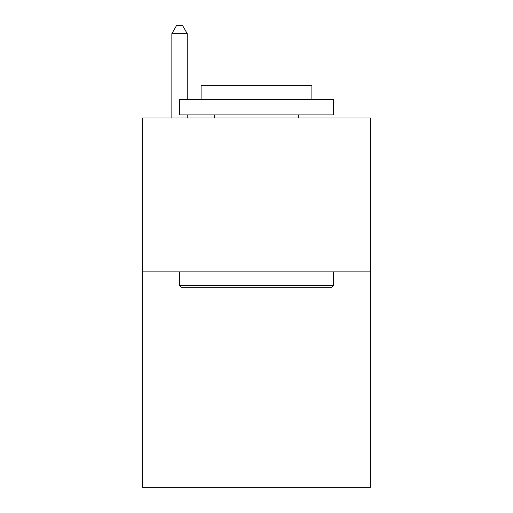 <?xml version="1.0" encoding="UTF-8"?>
<svg xmlns="http://www.w3.org/2000/svg" width="513" height="513" viewBox="0 0 513 513"><rect width="100%" height="100%" fill="white"/><g stroke="black" fill="none" stroke-linecap="round" stroke-linejoin="round"><path stroke-width="0.77" d="M370.386 271.89L370.386 487.35L142.614 487.35L142.614 117.99L370.386 117.99L370.386 271.89L142.614 271.89M181.397 287.28L179.55 285.433L333.45 285.433L331.603 287.28L181.397 287.28M333.45 99.522L333.45 114.912L179.55 114.912L179.55 99.522L333.45 99.522M201.096 99.522L201.096 85.363L311.904 85.363L311.904 99.522M333.45 271.89L333.45 285.433M179.55 271.89L179.55 285.433M298.361 114.912L298.361 117.99M214.639 114.912L214.639 117.99M187.245 99.522L187.245 33.653L171.855 33.653L171.855 117.99M187.245 114.912L187.245 117.99M171.855 33.653L176.472 25.65L182.628 25.65L187.245 33.653"/></g></svg>
